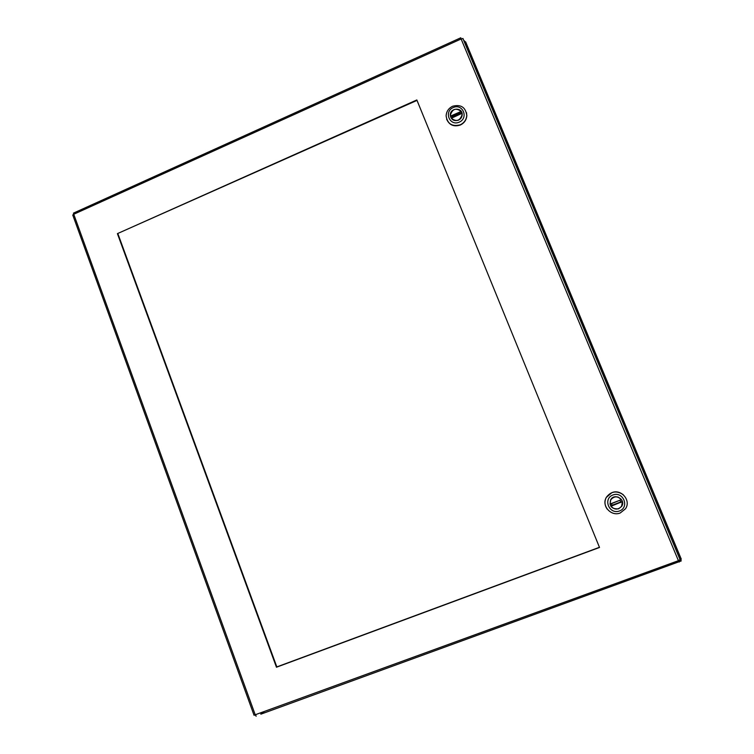 <?xml version="1.0" encoding="UTF-8"?>
<svg xmlns="http://www.w3.org/2000/svg" width="754" height="754" viewBox="0 0 754 754"><rect width="100%" height="100%" fill="white"/><g stroke="black" fill="none" stroke-linecap="round" stroke-linejoin="round"><path stroke-width="1.13" d="M464.417 42.139L465.652 41.913L681.267 559.119L679.995 559.459M680.08 559.666L681.22 559.138M680.551 559.383L680.042 559.572M679.477 560.137L680.334 561.268L679.137 561.702M679.816 560.015L680.306 561.212M679.043 561.739L261.647 713.887L261.157 713.51M463.955 41.036L464.445 40.81L464.888 41.875M261.478 713.953L260.846 714.179M680.127 559.77L680.664 559.581L681.23 560.938L680.344 561.259M117.954 233.891L276.831 666.913L599.449 547.3L417.009 100.395L117.407 233.636L416.839 99.952L599.515 547.461L276.464 667.224L117.407 233.636M260.488 713.152L263.825 712.115M255.615 714.622L256.115 716.253L255.22 714.773L254.06 715.282L72.752 215.013L73.751 214.259L73.609 213.062M461.184 38.944L460.817 37.775L461.128 38.972L462.975 38.558L680.221 559.845L678.317 560.448L679.269 562.022L678.459 560.411M678.468 560.722L256.153 714.434M678.317 560.448L461.128 38.972L73.751 214.259L255.22 714.773L678.553 560.637M446.641 119.189C449.299 125.117 453.861 127.058 460.326 125.023C464.304 123.062 466.472 119.924 466.83 115.607L466.49 112.666M460.26 124.806C452.174 126.879 447.461 123.929 446.123 115.965C446.368 111.526 448.526 108.293 452.617 106.248C460.864 104.156 465.586 107.2 466.773 115.39C466.415 119.698 464.247 122.836 460.26 124.806M453.229 107.539C462.777 103.213 468.884 117.992 459.252 122.148C449.686 126.446 443.635 111.696 453.229 107.539M458.441 120.188C460.751 119.047 461.995 117.228 462.193 114.721C462.692 107.096 450.091 107.473 450.289 115.06C451.043 119.679 453.757 121.385 458.441 120.188M450.826 117.304L450.487 116.125L461.109 111.432C456.029 107.633 452.457 108.849 450.402 115.051L450.487 116.125M461.109 111.432L461.523 112.582M462.174 114.174L461.948 113.354L451.363 118.246C456.377 122.044 459.949 120.866 462.079 114.731L461.995 113.552M452.117 116.738L460.289 113.128M622.257 501.627L611.004 506.264C614.595 509.977 618.11 509.996 621.56 506.302L622.38 501.985M622.248 505.161L621.588 506.292M623.115 494.586C616.508 490.373 610.9 491.297 606.31 497.348C604.256 501.401 604.567 505.34 607.224 509.148M620.25 512.965C611.126 516.876 601.145 505.632 606.348 497.395L611.88 492.673C621.268 488.583 631.428 500.628 625.443 508.837L620.25 512.965M612.917 494.982C623.134 491.014 629.826 507.188 619.505 510.967C609.27 514.888 602.644 498.752 612.917 494.982M618.619 508.818L621.664 506.368C626.291 499.629 614.482 492.588 610.646 499.77C609.119 506.292 611.777 509.308 618.619 508.818M611.503 506.914L610.985 506.443M609.948 504.058L621.419 499.657C617.705 495.896 614.152 495.944 610.749 499.827L610.052 503.936M621.419 499.657L610.099 504.228M622.097 501.476L611.004 506.264M610.646 505.774L622.295 501.664M620.731 501.985L612.041 505.255M461.957 113.364L451.25 118.086M450.581 116.502L461.297 111.762M465.538 41.762L681.248 559.204M255.625 714.707L255.945 715.763M680.174 559.883L462.871 38.435M460.817 37.775L73.421 213.146M460.656 113.929L459.77 112.44M452.004 115.871L452.409 117.567M461.872 113.034L461.41 112.186M461.948 113.354L451.241 118.086M620.806 502.579L620.137 500.449M611.419 503.729L612.389 505.746M622.239 501.608L621.569 499.911M621.287 499.468L617.875 496.961"/></g></svg>
